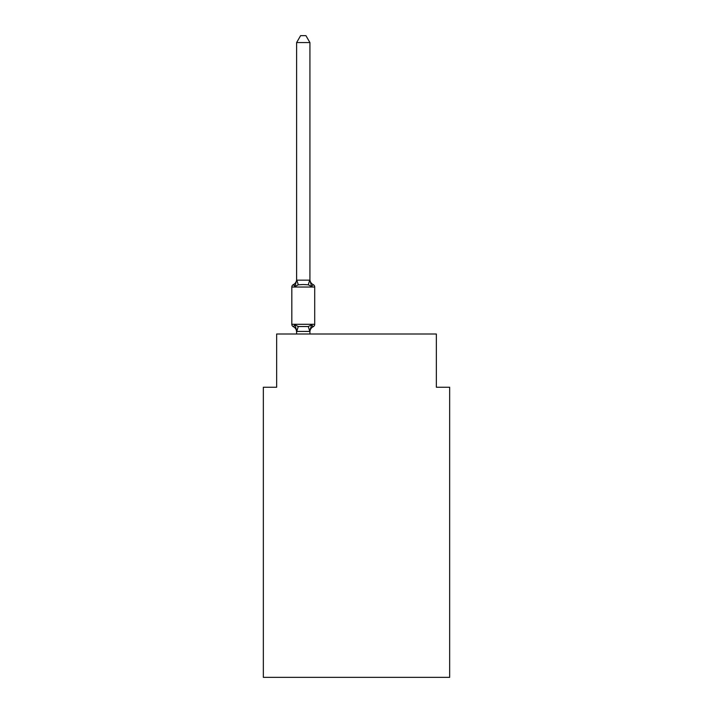 <?xml version="1.0" encoding="UTF-8"?>
<svg xmlns="http://www.w3.org/2000/svg" width="713" height="713" viewBox="0 0 713 713"><rect width="100%" height="100%" fill="white"/><g stroke="black" fill="none" stroke-linecap="round" stroke-linejoin="round"><path stroke-width="1.07" d="M449.653 677.35L449.653 387.239L436.347 387.239L436.347 334.014L276.653 334.014L276.653 387.239L263.347 387.239L263.347 677.35L449.653 677.35M311.59 324.816L313.221 326.688L311.59 324.816L313.221 326.688L311.59 324.816L313.221 326.688L311.59 324.816L309.816 331.438L296.617 331.411L294.95 324.816L293.319 326.688A2.665 2.665 0 0 1 291.822 324.299A2.665 2.665 0 0 0 293.319 326.688L294.95 324.816L293.319 326.688A2.665 2.665 0 0 1 291.822 324.299A2.665 2.665 0 0 0 293.319 326.688L294.95 324.816L293.319 326.688A2.665 2.665 0 0 1 291.822 324.299A2.665 2.665 0 0 0 293.319 326.688A2.665 2.665 0 0 1 291.822 324.299A2.665 2.665 0 0 0 293.319 326.688A2.665 2.665 0 0 1 291.822 324.299A2.665 2.665 0 0 0 293.319 326.688L294.95 324.816L293.319 326.688A2.665 2.665 0 0 1 291.822 324.299A2.665 2.665 0 0 0 293.319 326.688L294.95 324.816L293.319 326.688L294.95 324.816L298.275 326.527L308.266 326.527L311.59 324.816L313.221 326.688L312.392 326.269M309.923 331.955A5.856 5.856 0 0 1 313.221 326.688A2.665 2.665 0 0 0 314.709 324.299L314.709 287.036A2.665 2.665 0 0 0 313.221 284.639L311.59 286.51L313.221 284.639A2.665 2.665 0 0 1 314.709 287.036A2.665 2.665 0 0 0 313.221 284.639L311.59 286.51L313.221 284.639A2.665 2.665 0 0 1 314.709 287.036A2.665 2.665 0 0 0 313.221 284.639L311.59 286.51L308.266 284.799L303.266 284.532L298.275 284.799L294.95 286.51L293.319 284.639L294.077 285.004M309.923 42.566L296.617 42.566L300.61 35.65L305.93 35.65L309.923 42.566L309.923 280.164L311.59 286.51L313.221 284.639A2.665 2.665 0 0 1 314.709 287.036L291.822 287.036A2.665 2.665 0 0 1 293.319 284.639L294.95 286.51L293.319 284.639A5.856 5.856 0 0 0 296.617 279.371L296.617 280.164L296.617 279.371L296.617 280.164L296.617 279.371L296.617 280.164L296.617 279.371L296.617 280.164L309.923 280.164M296.617 331.171L295.842 327.615L296.617 331.955A5.856 5.856 0 0 0 293.319 326.688M309.923 331.171L310.547 328.033L309.923 331.171M294.95 286.51L293.319 284.639L294.95 286.51L293.319 284.639L294.95 286.51L296.617 280.164M291.822 287.036L291.822 324.299L314.709 324.299M296.617 42.566L296.617 279.924M309.923 334.014L309.923 331.411M296.617 334.014L296.617 331.411M309.923 279.371A5.856 5.856 0 0 0 313.221 284.639M298.275 326.527L296.724 331.438M308.266 326.527L309.816 331.438M296.724 279.888L298.275 284.799M309.816 279.888L308.266 284.799"/></g></svg>
